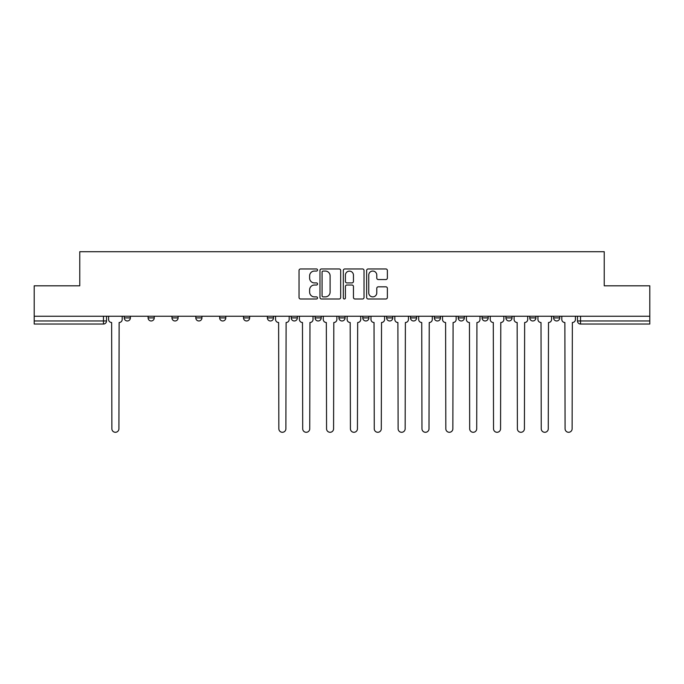 <?xml version="1.0" encoding="UTF-8"?>
<svg xmlns="http://www.w3.org/2000/svg" width="684" height="684" viewBox="0 0 684 684"><rect width="100%" height="100%" fill="white"/><g stroke="black" fill="none" stroke-linecap="round" stroke-linejoin="round"><path stroke-width="1.03" d="M317.538 270.018A1.052 1.052 0 0 0 316.487 268.966L300.541 268.966A1.505 1.505 0 0 0 299.036 270.462L299.036 297.48A1.505 1.505 0 0 0 300.541 298.985L316.487 298.985A1.052 1.052 0 0 0 317.538 297.933A1.052 1.052 0 0 0 316.487 296.882L314.418 296.882A4.805 4.805 0 0 1 309.621 292.077L309.621 289.828A4.805 4.805 0 0 1 314.418 285.023L316.487 285.023A1.052 1.052 0 0 0 317.538 283.971A1.052 1.052 0 0 0 316.487 282.919L314.418 282.919A4.805 4.805 0 0 1 309.621 278.123L309.621 275.866A4.805 4.805 0 0 1 314.418 271.061L316.487 271.061A1.052 1.052 0 0 0 317.538 270.018M529.767 316.239L529.767 317.915L535.888 317.915A3.061 3.061 0 0 1 532.827 320.976A3.061 3.061 0 0 1 529.767 317.915L529.767 316.239M505.912 316.239L505.912 317.915L512.034 317.915A3.061 3.061 0 0 1 508.973 320.976A3.061 3.061 0 0 1 505.912 317.915L505.912 316.239M362.794 316.239L362.794 317.915L368.915 317.915A3.061 3.061 0 0 1 365.854 320.976A3.061 3.061 0 0 1 362.794 317.915L362.794 316.239M338.939 316.239L338.939 317.915L345.061 317.915A3.061 3.061 0 0 1 342 320.976A3.061 3.061 0 0 1 338.939 317.915L338.939 316.239M219.675 317.915L219.675 316.239L219.675 317.915A3.061 3.061 0 0 0 222.736 320.976A3.061 3.061 0 0 1 219.675 317.915L225.788 317.915A3.061 3.061 0 0 1 222.736 320.976M195.821 316.239L195.821 317.915L201.934 317.915A3.061 3.061 0 0 1 198.882 320.976A3.061 3.061 0 0 1 195.821 317.915L195.821 316.239M171.966 316.239L171.966 317.915L178.088 317.915A3.061 3.061 0 0 1 175.027 320.976A3.061 3.061 0 0 1 171.966 317.915L171.966 316.239M148.112 317.915L148.112 316.239L148.112 317.915A3.061 3.061 0 0 0 151.173 320.976A3.061 3.061 0 0 1 148.112 317.915L154.233 317.915A3.061 3.061 0 0 1 151.173 320.976A3.061 3.061 0 0 0 154.233 317.915A3.061 3.061 0 0 1 151.173 320.976M124.266 317.915L124.266 316.239L124.266 317.915A3.061 3.061 0 0 0 127.318 320.976A3.061 3.061 0 0 1 124.266 317.915L130.379 317.915A3.061 3.061 0 0 1 127.318 320.976A3.061 3.061 0 0 0 130.379 317.915A3.061 3.061 0 0 1 127.318 320.976M385.861 279.542A1.505 1.505 0 0 0 387.366 278.046L387.366 270.462A1.505 1.505 0 0 0 385.861 268.966L368.154 268.966A1.505 1.505 0 0 0 366.65 270.462L366.65 297.48A1.505 1.505 0 0 0 368.154 298.985L385.861 298.985A1.505 1.505 0 0 0 387.366 297.48L387.366 288.323A1.505 1.505 0 0 0 385.861 286.827L378.286 286.827A1.505 1.505 0 0 0 376.781 288.323L376.781 292.863A4.019 4.019 0 0 1 372.771 296.882A4.019 4.019 0 0 1 368.753 292.863L368.753 275.079A4.019 4.019 0 0 1 372.771 271.061A4.019 4.019 0 0 1 376.781 275.079L376.781 278.046A1.505 1.505 0 0 0 378.286 279.542L385.861 279.542M34.2 316.239L34.2 285.809L79.763 285.809L79.763 251.712L604.237 251.712L604.237 285.809L649.8 285.809L649.8 316.239L34.2 316.239L34.2 320.976L106.524 320.976L106.524 316.239M340.683 270.462A1.505 1.505 0 0 0 339.187 268.966L321.471 268.966A1.505 1.505 0 0 0 319.975 270.462L319.975 297.48A1.505 1.505 0 0 0 321.471 298.985L339.187 298.985A1.505 1.505 0 0 0 340.683 297.48L340.683 270.462M344.813 268.966L362.529 268.966A1.505 1.505 0 0 1 364.025 270.462L364.025 297.48A1.505 1.505 0 0 1 362.529 298.985L354.945 298.985A1.505 1.505 0 0 1 353.448 297.48L353.448 286.528A1.505 1.505 0 0 0 351.944 285.023L346.916 285.023A1.505 1.505 0 0 0 345.411 286.528L345.411 297.933A1.052 1.052 0 0 1 344.36 298.985A1.052 1.052 0 0 1 343.317 297.933L343.317 270.462A1.505 1.505 0 0 1 344.813 268.966M577.476 316.239L577.476 320.976L649.8 320.976L649.8 324.036L580.536 324.036A3.061 3.061 0 0 1 577.476 320.976M649.8 316.239L649.8 320.976M103.464 316.239L103.464 324.036A3.061 3.061 0 0 0 106.524 320.976A3.061 3.061 0 0 1 103.464 324.036L34.2 324.036L34.2 320.976M559.734 316.239L559.734 317.915A3.061 3.061 0 0 1 556.682 320.976A3.061 3.061 0 0 1 553.621 317.915L559.734 317.915A3.061 3.061 0 0 1 556.682 320.976A3.061 3.061 0 0 0 559.734 317.915M553.621 316.239L553.621 317.915M535.888 316.239L535.888 317.915L535.888 316.239M512.034 316.239L512.034 317.915L512.034 316.239M488.179 316.239L488.179 317.915A3.061 3.061 0 0 1 485.118 320.976A3.061 3.061 0 0 1 482.066 317.915L488.179 317.915M482.066 316.239L482.066 317.915M464.325 316.239L464.325 317.915A3.061 3.061 0 0 1 461.264 320.976A3.061 3.061 0 0 1 458.212 317.915L464.325 317.915A3.061 3.061 0 0 1 461.264 320.976A3.061 3.061 0 0 0 464.325 317.915M458.212 316.239L458.212 317.915M440.47 316.239L440.47 317.915A3.061 3.061 0 0 1 437.409 320.976A3.061 3.061 0 0 1 434.357 317.915A3.061 3.061 0 0 0 437.409 320.976M434.357 316.239L434.357 317.915L440.47 317.915M416.616 316.239L416.616 317.915A3.061 3.061 0 0 1 413.563 320.976A3.061 3.061 0 0 1 410.503 317.915L416.616 317.915L416.616 316.239M410.503 316.239L410.503 317.915M392.761 316.239L392.761 317.915A3.061 3.061 0 0 1 389.709 320.976A3.061 3.061 0 0 1 386.648 317.915L392.761 317.915A3.061 3.061 0 0 1 389.709 320.976A3.061 3.061 0 0 0 392.761 317.915L392.761 316.239M386.648 316.239L386.648 317.915M368.915 316.239L368.915 317.915M345.061 316.239L345.061 317.915L345.061 316.239M321.206 316.239L321.206 317.915A3.061 3.061 0 0 1 318.146 320.976A3.061 3.061 0 0 1 315.085 317.915L321.206 317.915L321.206 316.239M315.085 316.239L315.085 317.915M297.352 316.239L297.352 317.915A3.061 3.061 0 0 1 294.291 320.976A3.061 3.061 0 0 1 291.239 317.915L297.352 317.915M291.239 316.239L291.239 317.915M273.497 316.239L273.497 317.915A3.061 3.061 0 0 1 270.437 320.976A3.061 3.061 0 0 1 267.384 317.915A3.061 3.061 0 0 0 270.437 320.976M267.384 316.239L267.384 317.915L273.497 317.915M249.643 316.239L249.643 317.915A3.061 3.061 0 0 1 246.591 320.976A3.061 3.061 0 0 1 243.53 317.915A3.061 3.061 0 0 0 246.591 320.976A3.061 3.061 0 0 0 249.643 317.915A3.061 3.061 0 0 1 246.591 320.976M243.53 316.239L243.53 317.915L249.643 317.915M225.788 316.239L225.788 317.915M201.934 316.239L201.934 317.915A3.061 3.061 0 0 1 198.882 320.976A3.061 3.061 0 0 0 201.934 317.915L201.934 316.239M178.088 316.239L178.088 317.915A3.061 3.061 0 0 1 175.027 320.976A3.061 3.061 0 0 0 178.088 317.915L178.088 316.239M154.233 316.239L154.233 317.915L154.233 316.239M130.379 316.239L130.379 317.915L130.379 316.239M323.13 271.061A1.052 1.052 0 0 0 322.078 272.112L322.078 295.83A1.052 1.052 0 0 0 323.13 296.882L325.302 296.882A4.805 4.805 0 0 0 330.107 292.077L330.107 275.866A4.805 4.805 0 0 0 325.302 271.061L323.13 271.061M353.448 275.156A4.019 4.019 0 0 0 349.43 271.138A4.019 4.019 0 0 0 345.411 275.156L345.411 281.423A1.505 1.505 0 0 0 346.916 282.919L351.944 282.919A1.505 1.505 0 0 0 353.448 281.423L353.448 275.156M108.585 319.445L108.585 316.239L108.585 319.445A3.061 3.061 0 0 0 111.646 322.506L111.877 428.774A3.514 3.514 0 0 0 115.391 432.288A3.514 3.514 0 0 0 118.913 428.774L119.136 322.506A3.061 3.061 0 0 0 122.197 319.445L122.197 316.239L122.197 319.445M111.646 322.506L111.877 428.774M118.913 428.774L119.136 322.506M299.412 319.445L299.412 316.239L299.412 319.445A3.061 3.061 0 0 0 302.473 322.506L302.704 428.774A3.514 3.514 0 0 0 306.218 432.288A3.514 3.514 0 0 0 309.741 428.774L309.963 322.506A3.061 3.061 0 0 0 313.024 319.445L313.024 316.239L313.024 319.445M323.267 319.445L323.267 316.239L323.267 319.445A3.061 3.061 0 0 0 326.328 322.506L326.559 428.774A3.514 3.514 0 0 0 330.073 432.288A3.514 3.514 0 0 0 333.587 428.774L333.818 322.506A3.061 3.061 0 0 0 336.879 319.445L336.879 316.239L336.879 319.445M347.121 319.445L347.121 316.239L347.121 319.445A3.061 3.061 0 0 0 350.182 322.506L350.413 428.774A3.514 3.514 0 0 0 353.927 432.288A3.514 3.514 0 0 0 357.441 428.774L357.672 322.506A3.061 3.061 0 0 0 360.733 319.445L360.733 316.239L360.733 319.445M370.976 319.445L370.976 316.239L370.976 319.445A3.061 3.061 0 0 0 374.037 322.506L374.259 428.774A3.514 3.514 0 0 0 377.782 432.288A3.514 3.514 0 0 0 381.296 428.774L381.527 322.506A3.061 3.061 0 0 0 384.588 319.445L384.588 316.239L384.588 319.445M394.83 319.445L394.83 316.239L394.83 319.445A3.061 3.061 0 0 0 397.891 322.506L398.114 428.774A3.514 3.514 0 0 0 401.636 432.288A3.514 3.514 0 0 0 405.15 428.774L405.381 322.506A3.061 3.061 0 0 0 408.433 319.445L408.433 316.239L408.433 319.445M418.685 319.445L418.685 316.239L418.685 319.445A3.061 3.061 0 0 0 421.737 322.506L421.968 428.774A3.514 3.514 0 0 0 425.491 432.288A3.514 3.514 0 0 0 429.005 428.774L429.236 322.506A3.061 3.061 0 0 0 432.288 319.445L432.288 316.239L432.288 319.445M442.539 319.445L442.539 316.239L442.539 319.445A3.061 3.061 0 0 0 445.592 322.506L445.823 428.774A3.514 3.514 0 0 0 449.337 432.288A3.514 3.514 0 0 0 452.859 428.774L453.09 322.506A3.061 3.061 0 0 0 456.142 319.445L456.142 316.239L456.142 319.445M466.385 319.445L466.385 316.239L466.385 319.445A3.061 3.061 0 0 0 469.446 322.506L469.677 428.774A3.514 3.514 0 0 0 473.191 432.288A3.514 3.514 0 0 0 476.714 428.774L476.936 322.506A3.061 3.061 0 0 0 479.997 319.445L479.997 316.239L479.997 319.445M490.24 319.445L490.24 316.239L490.24 319.445A3.061 3.061 0 0 0 493.301 322.506L493.532 428.774A3.514 3.514 0 0 0 497.046 432.288A3.514 3.514 0 0 0 500.56 428.774L500.791 322.506A3.061 3.061 0 0 0 503.851 319.445L503.851 316.239L503.851 319.445M275.567 316.239L275.567 319.445A3.061 3.061 0 0 0 278.619 322.506L278.85 428.774A3.514 3.514 0 0 0 282.364 432.288A3.514 3.514 0 0 0 285.886 428.774L286.109 322.506A3.061 3.061 0 0 0 289.17 319.445L289.17 316.239M302.473 322.506L302.704 428.774M309.741 428.774L309.963 322.506M326.328 322.506L326.559 428.774M333.587 428.774L333.818 322.506M350.182 322.506L350.413 428.774M357.441 428.774L357.672 322.506M374.037 322.506L374.259 428.774M381.296 428.774L381.527 322.506M397.891 322.506L398.114 428.774M405.15 428.774L405.381 322.506M421.737 322.506L421.968 428.774M429.005 428.774L429.236 322.506M445.592 322.506L445.823 428.774M452.859 428.774L453.09 322.506M469.446 322.506L469.677 428.774M476.714 428.774L476.936 322.506M493.301 322.506L493.532 428.774M500.56 428.774L500.791 322.506M514.094 319.445L514.094 316.239L514.094 319.445A3.061 3.061 0 0 0 517.155 322.506L517.386 428.774A3.514 3.514 0 0 0 520.9 432.288A3.514 3.514 0 0 0 524.414 428.774L524.645 322.506A3.061 3.061 0 0 0 527.706 319.445L527.706 316.239L527.706 319.445M517.155 322.506L517.386 428.774M524.414 428.774L524.645 322.506M537.949 319.445L537.949 316.239L537.949 319.445A3.061 3.061 0 0 0 541.01 322.506L541.241 428.774A3.514 3.514 0 0 0 544.755 432.288A3.514 3.514 0 0 0 548.269 428.774L548.5 322.506A3.061 3.061 0 0 0 551.561 319.445L551.561 316.239L551.561 319.445M541.01 322.506L541.241 428.774M548.269 428.774L548.5 322.506M561.803 319.445L561.803 316.239L561.803 319.445A3.061 3.061 0 0 0 564.864 322.506L565.087 428.774A3.514 3.514 0 0 0 568.609 432.288A3.514 3.514 0 0 0 572.123 428.774L572.354 322.506A3.061 3.061 0 0 0 575.415 319.445L575.415 316.239L575.415 319.445M564.864 322.506L565.087 428.774M572.123 428.774L572.354 322.506M580.536 316.239L580.536 324.036"/></g></svg>
